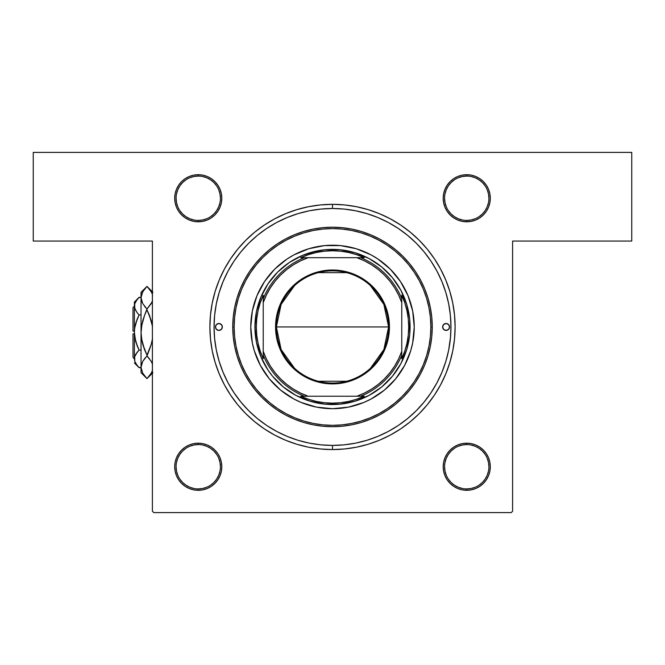 <?xml version="1.0" encoding="UTF-8"?>
<svg xmlns="http://www.w3.org/2000/svg" width="665" height="665" viewBox="0 0 665 665"><rect width="100%" height="100%" fill="white"/><g stroke="black" fill="none" stroke-linecap="round" stroke-linejoin="round"><path stroke-width="1" d="M202.85 175.153L198.253 174.704L193.656 175.153L189.242 176.491L185.169 178.669L181.603 181.603L178.669 185.169L176.491 189.242L175.153 193.656L174.704 198.253L175.153 202.85L176.491 207.264L178.669 211.337L181.603 214.903L185.169 217.837L189.242 220.015L193.656 221.354L198.253 221.802L202.85 221.354L207.264 220.015L211.337 217.837L214.903 214.903L217.837 211.337L220.015 207.264L221.354 202.85L221.802 198.253L221.354 193.656L220.015 189.242L217.837 185.169L214.903 181.603L211.337 178.669L207.264 176.491L202.85 175.153L198.253 174.704L198.253 176.084A22.169 22.169 0 0 0 176.084 198.253A22.169 22.169 0 0 0 198.253 220.423A22.169 22.169 0 0 0 220.423 198.253A22.169 22.169 0 0 0 198.253 176.084L198.253 174.704A23.549 23.549 0 0 1 221.802 198.253A23.549 23.549 0 0 1 198.253 221.802L198.253 220.423A22.169 22.169 0 0 1 176.084 198.253A22.169 22.169 0 0 1 198.253 176.084A22.169 22.169 0 0 1 220.423 198.253A22.169 22.169 0 0 1 198.253 220.423L202.576 219.99L206.732 218.735M466.747 220.423L466.747 221.802A23.549 23.549 0 0 1 443.198 198.253A23.549 23.549 0 0 1 466.747 174.704L471.344 175.153L466.747 174.704L462.15 175.153L457.736 176.491L453.663 178.669L450.097 181.603L447.163 185.169L444.985 189.242L443.646 193.656L443.198 198.253L443.646 202.85L444.985 207.264L447.163 211.337L450.097 214.903L453.663 217.837L457.736 220.015L462.15 221.354L466.747 221.802L471.344 221.354L475.758 220.015L479.831 217.837L483.397 214.903L486.331 211.337L488.509 207.264L489.847 202.85L490.296 198.253L489.847 193.656L488.509 189.242L486.331 185.169L483.397 181.603L479.831 178.669L475.758 176.491L471.344 175.153L466.747 174.704L466.747 176.084A22.169 22.169 0 0 0 444.577 198.253A22.169 22.169 0 0 0 466.747 220.423A22.169 22.169 0 0 0 488.916 198.253A22.169 22.169 0 0 0 466.747 176.084L466.747 174.704A23.549 23.549 0 0 1 490.296 198.253A23.549 23.549 0 0 1 466.747 221.802L466.747 220.423A22.169 22.169 0 0 1 444.577 198.253A22.169 22.169 0 0 1 466.747 176.084A22.169 22.169 0 0 1 488.916 198.253A22.169 22.169 0 0 1 466.747 220.423L471.069 219.99L475.226 218.735M475.758 444.985L471.344 443.646L466.747 443.198L462.15 443.646L457.736 444.985L453.663 447.163L450.097 450.097L447.163 453.663L444.985 457.736L443.646 462.15L443.198 466.747L443.646 471.344L444.985 475.758L447.163 479.831L450.097 483.397L453.663 486.331L457.736 488.509L462.15 489.847L466.747 490.296L471.344 489.847L475.758 488.509L479.831 486.331L483.397 483.397L486.331 479.831L488.509 475.758L489.847 471.344L490.296 466.747L489.847 462.15L488.509 457.736L486.331 453.663L483.397 450.097L479.831 447.163L475.758 444.985L471.344 443.646L466.747 443.198L466.747 444.577A22.169 22.169 0 0 0 444.577 466.747A22.169 22.169 0 0 0 466.747 488.916A22.169 22.169 0 0 0 488.916 466.747A22.169 22.169 0 0 0 466.747 444.577L466.747 443.198A23.549 23.549 0 0 1 490.296 466.747A23.549 23.549 0 0 1 466.747 490.296L466.747 488.916A22.169 22.169 0 0 1 444.577 466.747A22.169 22.169 0 0 1 466.747 444.577A22.169 22.169 0 0 1 488.916 466.747A22.169 22.169 0 0 1 466.747 488.916L471.069 488.484L475.226 487.229M198.253 488.916L198.253 490.296L193.656 489.847L198.253 490.296A23.549 23.549 0 0 1 174.704 466.747A23.549 23.549 0 0 1 198.253 443.198L193.656 443.646L189.242 444.985L185.169 447.163L181.603 450.097L178.669 453.663L176.491 457.736L175.153 462.15L174.704 466.747L175.153 471.344L176.491 475.758L178.669 479.831L181.603 483.397L185.169 486.331L189.242 488.509L193.656 489.847L198.253 490.296L202.85 489.847L207.264 488.509L211.337 486.331L214.903 483.397L217.837 479.831L220.015 475.758L221.354 471.344L221.802 466.747L221.354 462.15L220.015 457.736L217.837 453.663L214.903 450.097L211.337 447.163L207.264 444.985L202.85 443.646L198.253 443.198L198.253 444.577A22.169 22.169 0 0 0 176.084 466.747A22.169 22.169 0 0 0 198.253 488.916A22.169 22.169 0 0 0 220.423 466.747A22.169 22.169 0 0 0 198.253 444.577L198.253 443.198A23.549 23.549 0 0 1 221.802 466.747A23.549 23.549 0 0 1 198.253 490.296L198.253 488.916A22.169 22.169 0 0 1 176.084 466.747A22.169 22.169 0 0 1 198.253 444.577A22.169 22.169 0 0 1 220.423 466.747A22.169 22.169 0 0 1 198.253 488.916L202.576 488.484L206.732 487.229M450.38 338.568L450.953 326.956L450.38 315.351L448.675 303.847L445.849 292.575L441.934 281.627L436.963 271.121A118.453 118.453 0 0 1 436.955 382.816A118.453 118.453 0 0 0 436.955 271.096L430.987 261.146L424.062 251.811L416.257 243.199L407.645 235.393L398.31 228.469L388.335 222.492L377.828 217.522L366.889 213.606L355.609 210.78L344.113 209.076L332.5 208.502L332.5 204.346L332.5 208.502A118.453 118.453 0 0 0 276.64 222.501A118.453 118.453 0 0 1 388.36 222.501A118.453 118.453 0 0 0 332.5 208.502L320.887 209.076L309.391 210.78L298.111 213.606L287.172 217.522L276.665 222.492L266.69 228.469L257.355 235.393L248.743 243.199L240.938 251.811L234.013 261.146L228.037 271.121A118.453 118.453 0 0 0 228.045 382.816A118.453 118.453 0 0 1 228.045 271.096L223.066 281.627L219.151 292.575L216.325 303.847L214.62 315.351L214.047 326.956A118.453 118.453 0 0 1 332.5 208.502A118.453 118.453 0 0 1 450.953 326.956A118.453 118.453 0 0 1 332.5 445.409A118.453 118.453 0 0 1 214.047 326.956L214.62 338.568L216.325 350.064L219.151 361.344L223.066 372.292L228.037 382.799L234.013 392.766L240.938 402.101L248.743 410.721L257.355 418.526L266.69 425.45L276.665 431.427L287.172 436.398L298.111 440.313L309.391 443.139L320.887 444.843L332.5 445.409A118.453 118.453 0 0 0 388.36 431.41A118.453 118.453 0 0 1 276.64 431.41A118.453 118.453 0 0 0 332.5 445.409L332.5 449.565L332.5 445.409L344.113 444.843L355.609 443.139L366.889 440.313L377.828 436.398L388.335 431.427L398.31 425.45L407.645 418.526L416.257 410.721L424.062 402.101L430.987 392.766L436.963 382.799L441.934 372.292L445.849 361.344L448.675 350.064L450.554 336.706M398.244 425.492A118.453 118.453 0 0 0 431.036 392.699A118.453 118.453 0 0 1 398.244 425.492M431.036 261.212A118.453 118.453 0 0 0 398.244 228.428A118.453 118.453 0 0 1 431.036 261.212M332.5 204.346A122.609 122.609 0 0 1 455.109 326.956A122.609 122.609 0 0 1 332.5 449.565L344.52 448.975L356.423 447.213L368.094 444.287L379.424 440.238L390.297 435.093L400.621 428.908L410.28 421.735L419.199 413.655L427.279 404.744L434.445 395.077L440.629 384.752L445.774 373.88L449.831 362.55L452.757 350.879L454.519 338.975L455.109 326.956L454.519 314.944L452.757 303.041L449.831 291.37L445.774 280.04L440.629 269.159L434.445 258.843L427.279 249.175L419.199 240.265L410.28 232.176L400.621 225.011L390.297 218.827L379.424 213.681L368.094 209.625L356.423 206.707L344.52 204.936L332.5 204.346L320.48 204.936L308.577 206.707L296.906 209.625L285.576 213.681L274.703 218.827L264.379 225.011L254.72 232.176L245.801 240.265L237.721 249.175L230.556 258.843L224.371 269.159L219.226 280.04L215.169 291.37L212.243 303.041L210.481 314.944L209.891 326.956L210.481 338.975L212.243 350.879L215.169 362.55L219.226 373.88L224.371 384.752L230.556 395.077L237.721 404.744L245.801 413.655L254.72 421.735L264.379 428.908L274.703 435.093L285.576 440.238L296.906 444.287L308.577 447.213L320.48 448.975L332.5 449.565A122.609 122.609 0 0 1 209.891 326.956A122.609 122.609 0 0 1 332.5 204.346M33.25 152.393L631.75 152.393L631.75 241.062L512.607 241.062L512.607 511.219L512.607 241.062L631.75 241.062L631.75 152.393L33.25 152.393L33.25 241.062L33.25 152.393M152.393 511.219L152.393 241.062L33.25 241.062L152.393 241.062L152.393 511.219L153.781 512.607L511.219 512.607L153.781 512.607L152.393 511.219M489.847 202.85L490.296 198.253L489.847 202.85L490.296 198.253L489.847 193.656L488.509 189.242L486.331 185.169L483.397 181.603M175.153 462.15L174.704 466.747L175.153 462.15L174.704 466.747L175.153 471.344L176.491 475.758L178.669 479.831L181.603 483.397M512.607 511.219L511.219 512.607L512.607 511.219M220.015 457.736L217.837 453.663L214.903 450.097M443.646 471.344L444.985 475.758L447.163 479.831M489.847 471.344L490.296 466.747L489.847 462.15L490.296 466.747L489.847 471.344L488.509 475.758M444.985 207.264L447.163 211.337L450.097 214.903M175.153 193.656L174.704 198.253L175.153 202.85L174.704 198.253L175.153 193.656L176.491 189.242M221.354 193.656L220.015 189.242L217.837 185.169M462.15 489.847L466.747 490.296L471.344 489.847L475.758 488.509M483.397 483.397L486.331 479.831M486.331 453.663L483.397 450.097M457.736 444.985L453.663 447.163M198.253 490.296L202.85 489.847L207.264 488.509M207.264 444.985L202.85 443.646M189.242 444.985L185.169 447.163M181.603 450.097L178.669 453.663M207.264 220.015L211.337 217.837M198.253 220.423L198.253 221.802A23.549 23.549 0 0 1 174.704 198.253A23.549 23.549 0 0 1 198.253 174.704L193.656 175.153L189.242 176.491M181.603 181.603L178.669 185.169M178.669 211.337L181.603 214.903M189.242 220.015L193.656 221.354M475.758 220.015L479.831 217.837M483.397 214.903L486.331 211.337M466.747 174.704L462.15 175.153L457.736 176.491M457.736 220.015L462.15 221.354M266.756 425.492A118.453 118.453 0 0 1 233.964 392.699A118.453 118.453 0 0 0 266.756 425.492L266.69 425.45M233.964 261.212A118.453 118.453 0 0 1 266.756 228.428A118.453 118.453 0 0 0 233.964 261.212L234.013 261.146M442.458 282.899L440.795 278.976M369.275 214.354L365.035 213.058M343.182 444.927L346.531 444.577M397.072 426.265L400.205 424.154M405.933 419.906L408.884 417.495M423.938 402.259L424.885 401.095M430.346 393.713L432.317 390.737M193.931 219.99L189.774 218.735L185.934 216.682L182.576 213.931L179.816 210.564M176.516 193.931L177.771 189.774L179.824 185.934L182.576 182.576L185.942 179.816M202.576 176.516L206.732 177.771L210.572 179.824L213.931 182.576L216.69 185.942M219.99 202.576L218.735 206.732L216.682 210.572L213.931 213.931L210.564 216.69M193.931 488.484L189.774 487.229L185.934 485.176L182.576 482.424L179.816 479.058M176.516 462.424L177.771 458.268L179.824 454.428L182.576 451.07L185.942 448.31M202.576 445.01L206.732 446.265L210.572 448.318L213.931 451.07L216.69 454.436M219.99 471.069L218.735 475.226L216.682 479.066L213.931 482.424L210.564 485.184M462.424 488.484L458.268 487.229L454.428 485.176L451.07 482.424L448.31 479.058M445.01 462.424L446.265 458.268L448.318 454.428L451.07 451.07L454.436 448.31M471.069 445.01L475.226 446.265L479.066 448.318L482.424 451.07L485.184 454.436M488.484 471.069L487.229 475.226L485.176 479.066L482.424 482.424L479.058 485.184M462.424 219.99L458.268 218.735L454.428 216.682L451.07 213.931L448.31 210.564M445.01 193.931L446.265 189.774L448.318 185.934L451.07 182.576L454.436 179.816M471.069 176.516L475.226 177.771L479.066 179.824L482.424 182.576L485.184 185.942M488.484 202.576L487.229 206.732L485.176 210.572L482.424 213.931L479.058 216.69M198.253 444.577L193.931 445.01L189.774 446.265M176.084 466.739L176.516 471.069L177.771 475.226M220.423 466.755L219.99 462.424L218.735 458.268M198.253 176.084L193.931 176.516L189.774 177.771M176.084 198.245L176.516 202.576L177.771 206.732M220.423 198.261L219.99 193.931L218.735 189.774M466.747 176.084L462.424 176.516L458.268 177.771M444.577 198.245L445.01 202.576L446.265 206.732M488.916 198.261L488.484 193.931L487.229 189.774M466.747 444.577L462.424 445.01L458.268 446.265M444.577 466.739L445.01 471.069L446.265 475.226M488.916 466.755L488.484 462.424L487.229 458.268M466.747 488.916L466.747 490.296A23.549 23.549 0 0 1 443.198 466.747A23.549 23.549 0 0 1 466.747 443.198M222.359 326.956A3.466 3.466 0 0 1 218.893 330.422A3.466 3.466 0 0 1 215.435 326.956L216.449 324.512L218.893 323.498L221.345 324.512L222.359 326.956L221.345 329.408L218.893 330.422L216.449 329.408L215.435 326.956A3.466 3.466 0 0 1 218.893 323.498A3.466 3.466 0 0 1 222.359 326.956M449.565 326.956A3.466 3.466 0 0 1 446.107 330.422A3.466 3.466 0 0 1 442.641 326.956L443.655 324.512L446.107 323.498L448.551 324.512L449.565 326.956L448.551 329.408L446.107 330.422L443.655 329.408L442.641 326.956A3.466 3.466 0 0 1 446.107 323.498A3.466 3.466 0 0 1 449.565 326.956M252.326 311.045A81.737 81.737 0 0 0 252.326 342.874L250.763 326.956L252.334 311.012L256.981 295.676L264.537 281.544L274.703 269.159L287.089 258.993L293.972 254.87L308.776 248.735L324.487 245.609L340.513 245.609L356.224 248.735L371.028 254.87L377.911 258.993L390.297 269.159L400.463 281.544L408.019 295.676L412.666 311.012L414.237 326.956A81.737 81.737 0 0 1 332.5 408.701A81.737 81.737 0 0 1 250.763 326.956A81.737 81.737 0 0 1 332.5 245.219A81.737 81.737 0 0 1 414.237 326.956L412.666 342.907A81.737 81.737 0 0 0 412.674 311.045M252.334 342.941A81.737 81.737 0 0 0 256.956 358.177M257.006 358.302A81.737 81.737 0 0 0 301.162 402.45M301.278 402.5A81.737 81.737 0 0 0 316.523 407.121M316.59 407.138A81.737 81.737 0 0 0 348.41 407.138M348.477 407.121A81.737 81.737 0 0 0 363.722 402.5M363.838 402.45A81.737 81.737 0 0 0 407.994 358.302M408.044 358.177A81.737 81.737 0 0 0 412.666 342.941M232.75 326.956L234.138 326.956A98.362 98.362 0 0 1 332.5 228.594A98.362 98.362 0 0 1 430.862 326.956L432.25 326.956A99.75 99.75 0 0 0 332.5 227.206A99.75 99.75 0 0 0 232.75 326.956A99.75 99.75 0 0 1 332.5 227.206A99.75 99.75 0 0 1 432.25 326.956L431.768 336.739L430.33 346.415L427.952 355.916L424.661 365.135L420.471 373.979L415.442 382.375L409.607 390.239L403.032 397.495L395.783 404.062L387.919 409.898L379.524 414.927L370.671 419.116L361.452 422.416L351.96 424.794L342.276 426.232L332.5 426.706L322.725 426.232L313.04 424.794L303.548 422.416L294.329 419.116L285.476 414.927L277.081 409.898L269.217 404.062L261.968 397.495L255.393 390.239L249.558 382.375L244.529 373.979L240.339 365.135L237.048 355.916L234.67 346.415L233.232 336.739L232.75 326.956L233.232 317.18L234.67 307.496L237.048 298.003L240.339 288.785L244.529 279.94L249.558 271.536L255.393 263.681L261.968 256.424L269.217 249.849L277.081 244.022L285.476 238.984L294.329 234.803L303.548 231.503L313.04 229.126L322.725 227.688L332.5 227.206L342.276 227.688L351.96 229.126L361.452 231.503L370.671 234.803L379.524 238.984L387.919 244.022L395.783 249.849L403.032 256.424L409.607 263.681L415.442 271.536L420.471 279.94L424.661 288.785L427.952 298.003L430.33 307.496L431.768 317.18L432.25 326.956A99.75 99.75 0 0 1 332.5 426.706A99.75 99.75 0 0 1 232.75 326.956A99.75 99.75 0 0 0 332.5 426.706A99.75 99.75 0 0 0 432.25 326.956L430.862 326.956L430.388 317.313L428.975 307.77L426.631 298.402L423.381 289.317L419.249 280.588L414.287 272.309L408.534 264.554L402.051 257.405L394.902 250.921L387.146 245.169L378.867 240.206L370.139 236.083L361.053 232.833L351.694 230.481L342.143 229.068L332.5 228.594L322.858 229.068L313.306 230.481L303.947 232.833L294.861 236.083L286.133 240.206L277.854 245.169L270.098 250.921L262.949 257.405L256.466 264.554L250.713 272.309L245.751 280.588L241.619 289.317L238.369 298.402L236.025 307.77L234.612 317.313L234.138 326.956L234.612 336.598L236.025 346.149L238.369 355.509L241.619 364.603L245.751 373.331L250.713 381.61L256.466 389.358L262.949 396.515L270.098 402.998L277.854 408.742L286.133 413.705L294.861 417.836L303.947 421.086L313.306 423.43L322.858 424.852L332.5 425.326L342.143 424.852L351.694 423.43L361.053 421.086L370.139 417.836L378.867 413.705L387.146 408.742L394.902 402.998L402.051 396.515L408.534 389.358L414.287 381.61L419.249 373.331L423.381 364.603L426.631 355.509L428.975 346.149L430.388 336.598L430.862 326.956A98.362 98.362 0 0 1 332.5 425.326A98.362 98.362 0 0 1 234.138 326.956L232.75 326.956M445.849 292.575L441.934 281.627M298.111 213.606L287.172 217.522M219.151 361.344L223.066 372.292M366.889 440.313L377.828 436.398M309.981 252.717L324.894 249.749L340.106 249.749L355.019 252.717L369.075 258.535L381.718 266.989L392.475 277.737L400.92 290.389L406.739 304.437L409.707 319.358L409.707 334.562L406.739 349.482L400.92 363.531L392.475 376.174L381.718 386.93L369.075 395.384L355.019 401.203L340.106 404.17L324.894 404.17L309.981 401.203L295.925 395.384L283.282 386.93L272.525 376.174L267.995 370.064L260.821 356.648L256.407 342.093L254.919 326.956L256.407 311.819L260.821 297.272L267.995 283.855L277.637 272.101L289.4 262.451L302.808 255.277L317.363 250.863M412.666 342.907L410.721 350.688L404.586 365.492L395.683 378.817L384.353 390.147L371.028 399.05L363.78 402.475L348.443 407.13L332.5 408.701L316.557 407.13L301.22 402.475L293.972 399.05L280.647 390.147L269.317 378.817L260.414 365.492L254.279 350.688L252.334 342.907M355.019 401.203L347.637 403.048M258.261 349.482L256.407 342.093M406.739 304.437L408.593 311.819M412.666 310.979A81.737 81.737 0 0 0 408.044 295.742M407.994 295.617A81.737 81.737 0 0 0 363.838 251.47M363.722 251.412A81.737 81.737 0 0 0 348.477 246.798M348.41 246.782A81.737 81.737 0 0 0 316.59 246.782M316.523 246.798A81.737 81.737 0 0 0 301.278 251.412M301.162 251.47A81.737 81.737 0 0 0 257.006 295.617M256.956 295.742A81.737 81.737 0 0 0 252.334 310.979M442.907 325.634L442.707 326.282M222.093 328.286L222.293 327.637M207.264 176.491L211.337 178.669M457.736 488.509L453.663 486.331M294.52 368.26L281.12 349.516L276.391 326.956A56.109 56.109 0 0 0 332.5 383.065A56.109 56.109 0 0 0 388.609 326.956L389.441 326.956A56.941 56.941 0 0 1 332.5 383.896A56.941 56.941 0 0 1 275.559 326.956L388.609 326.956A56.109 56.109 0 0 1 332.5 383.065A56.109 56.109 0 0 1 276.391 326.956L281.12 304.404L294.52 285.651M370.48 285.651L383.88 304.404L388.609 326.956L383.88 349.516L370.48 368.26M346.673 381.253L318.327 381.253M401.768 298.701L401.768 295.218A76.201 76.201 0 0 1 408.701 326.956L410.081 326.956A77.581 77.581 0 0 0 332.5 249.375A77.581 77.581 0 0 0 254.919 326.956L256.299 326.956A76.201 76.201 0 0 1 263.232 295.218L263.232 358.701A76.201 76.201 0 0 1 256.299 326.956L256.74 335.127L258.053 343.207L260.223 351.095L263.232 358.701L263.232 355.218A74.812 74.812 0 0 0 304.246 396.232L364.245 396.232A76.201 76.201 0 0 1 300.755 396.232L308.369 399.233L316.257 401.402L324.329 402.716L332.5 403.156L340.671 402.716L348.743 401.402L356.631 399.233L364.245 396.232L360.754 396.232A74.812 74.812 0 0 0 401.768 355.218L401.768 295.218L404.777 302.824L406.947 310.713L408.26 318.784L408.701 326.956A76.201 76.201 0 0 1 401.768 358.701L404.777 351.095L406.947 343.207L408.26 335.127L408.701 326.956L410.081 326.956A77.581 77.581 0 0 1 332.5 404.544A77.581 77.581 0 0 1 254.919 326.956A77.581 77.581 0 0 1 332.5 249.375A77.581 77.581 0 0 1 410.081 326.956A77.581 77.581 0 0 1 332.5 404.544A77.581 77.581 0 0 1 254.919 326.956L256.299 326.956L256.74 318.784L258.053 310.713L260.223 302.824L263.232 295.218L263.232 298.701A74.812 74.812 0 0 1 304.246 257.688L300.755 257.688A76.201 76.201 0 0 1 364.245 257.688L300.755 257.688L308.369 254.687L316.257 252.509L324.329 251.204L332.5 250.763L340.671 251.204L348.743 252.509L356.631 254.687L364.245 257.688L360.754 257.688A74.812 74.812 0 0 1 401.768 298.701A74.812 74.812 0 0 0 360.754 257.688L308.144 257.688L300.572 260.838L293.39 264.811L286.698 269.566L280.58 275.036L275.111 281.154L270.356 287.845L266.382 295.027L263.232 302.608L263.232 351.311L266.382 358.892L270.356 366.066L275.111 372.757L280.58 378.875L286.698 384.345L293.39 389.1L300.572 393.082L308.144 396.232L356.856 396.232L364.428 393.082L371.61 389.1L378.302 384.345L384.42 378.875L389.89 372.757L394.644 366.066L398.618 358.892L401.768 351.311L401.768 302.608L398.618 295.027L394.644 287.845L389.89 281.154L384.42 275.036L378.302 269.566L371.61 264.811L364.428 260.838L356.856 257.688A73.424 73.424 0 0 1 401.768 302.608L401.768 298.701M300.755 396.232L304.246 396.232A74.812 74.812 0 0 1 263.232 355.218L263.232 351.311A73.424 73.424 0 0 0 308.144 396.232L300.755 396.232M401.768 358.701L401.768 355.218A74.812 74.812 0 0 1 360.754 396.232L356.856 396.232A73.424 73.424 0 0 0 401.768 351.311L401.768 358.701M389.441 326.956L388.343 338.069L385.11 348.751L379.848 358.593L372.766 367.221L364.137 374.304L354.287 379.565L343.606 382.807L332.5 383.896L321.394 382.807L310.713 379.565L305.659 377.171L300.863 374.304L292.234 367.221L285.152 358.593L279.89 348.751L278.012 343.489L275.834 332.542L275.834 321.378L278.012 310.43L279.89 305.168L285.152 295.327L292.234 286.698L296.374 282.941L305.659 276.74L315.975 272.467L321.394 271.112L332.5 270.015L338.078 270.289L349.025 272.467L359.341 276.74L368.626 282.941L372.766 286.698L379.848 295.327L385.11 305.168L388.343 315.85L389.441 326.956L276.391 326.956A56.109 56.109 0 0 1 332.5 270.846A56.109 56.109 0 0 1 388.609 326.956A56.109 56.109 0 0 0 332.5 270.846A56.109 56.109 0 0 0 276.391 326.956L275.559 326.956A56.941 56.941 0 0 1 332.5 270.015A56.941 56.941 0 0 1 389.441 326.956M318.327 272.667L346.673 272.667M304.246 257.688A74.812 74.812 0 0 0 263.232 298.701L263.232 302.608A73.424 73.424 0 0 1 308.144 257.688L304.246 257.688M133 357.438L133 333.888L133 357.438L134.388 358.826M134.388 333.888L133 333.888L134.388 333.888M138.644 367.23L141.038 367.695L139.101 367.695L137.206 365.6L134.737 361.211L134.388 358.892L134.721 356.623L137.198 352.201L135.71 354.354L139.101 350.098L141.038 350.098L139.101 350.098L137.206 352.192L139.101 350.098L135.702 341.552L137.206 345.908L134.729 337.08L135.702 341.561L134.388 332.5L134.729 327.903L137.206 319.084L139.101 314.902L137.206 319.084L139.101 314.902L141.038 314.902L139.101 314.902L137.206 312.808L134.737 308.419L134.388 306.108L134.721 303.83L137.198 299.408L139.101 297.305L141.038 297.305L138.686 297.729M135.444 310.164L134.388 306.108L134.388 302.018L134.729 308.402M134.737 303.789L135.693 301.586L139.101 297.305L134.388 302.018M134.413 333.888L134.413 331.112M134.388 358.768L134.388 306.108L134.388 358.892L134.737 361.211L134.721 356.623L137.206 352.192L135.228 355.285M134.737 356.581L135.211 355.326M151.903 371.91L152.526 370.222L151.304 373.107L146.99 378.634L142.709 373.148L141.038 367.296L141.038 372.674L141.038 292.326L141.038 297.704L142.684 291.893L146.99 286.366L151.279 291.852L152.509 294.728L151.279 291.852L146.99 286.366L144.82 288.785M151.57 343.107L152.518 338.418L151.287 344.171L146.99 355.176L142.692 344.146L141.462 338.394L142.692 344.171L144.588 349.765L141.462 338.394L141.038 332.5L141.462 326.606L141.038 332.5L141.462 326.606L144.588 315.235L146.99 309.042L151.279 303.564L152.526 300.638L151.304 303.523L146.99 309.042L142.709 303.564L141.038 297.704L142.684 303.523M142.692 320.829L144.588 315.235L141.462 326.606L141.038 332.5L141.462 338.394L142.027 341.494L141.038 332.5L141.038 297.704L142.701 291.86M144.347 306.025L146.99 309.042L144.588 315.227L146.99 309.824L151.296 320.854L152.518 326.606L149.392 315.227L152.518 326.606M152.393 301.054L151.928 302.259M142.027 323.498L141.038 333.157M141.038 332.176L141.038 367.296L142.684 361.477L146.99 355.958L142.709 361.436L146.99 355.958L149.392 349.773L146.99 355.176L142.692 344.171L144.588 349.765M151.304 361.477L152.509 364.32L151.279 361.436L146.99 355.958L144.421 358.867M142.052 362.749L141.038 367.296L141.47 370.272L141.038 367.296L142.069 362.708M151.263 373.173L146.99 378.634L142.709 373.148L141.038 367.296L141.47 370.272M144.588 358.659L142.709 361.436L146.99 355.958L149.392 358.659L146.99 355.958L149.392 349.773M142.692 320.854L142.41 321.893M142.077 293.09L144.372 289.35M144.588 315.235L146.99 309.824L149.392 315.227L146.99 309.824L144.588 315.227M151.296 320.854L148.096 312.168M152.393 325.8L151.953 323.498L152.393 325.8M149.401 349.765L151.287 344.171L146.99 355.176L144.588 349.773M137.206 345.908L135.702 341.552L139.101 350.098L137.206 352.192L139.101 350.098L137.206 345.916L138.511 348.884M134.721 361.17L134.729 356.598M134.388 362.982L139.101 367.695L135.71 363.439L134.737 361.211M134.729 337.097L135.195 339.582L134.729 337.105M135.203 325.409L135.494 324.204M137.206 319.084L139.101 314.902L137.081 312.658L139.101 314.902L135.702 323.448L137.206 319.092M134.388 306.108L134.721 308.377L134.721 303.83L134.388 306.108M138.495 297.928L137.48 299.067M133 331.112L133 307.562L133 331.112L134.388 331.112L133 331.112M135.161 309.574L134.737 308.419M151.911 302.292L146.99 309.042L144.588 306.341M141.986 302.101L141.038 297.704L141.462 294.778M152.002 362.899L152.393 363.946M141.462 370.222L141.038 367.296L141.47 364.337M151.287 320.829L149.401 315.235M149.617 375.65L149.168 376.215M152.393 339.2L151.953 341.494M135.236 302.475L135.751 301.494M141.038 372.674L146.99 378.634L152.95 372.674L146.99 378.634M141.038 292.326L146.99 286.366L152.95 292.326M133 307.562L134.388 306.174"/></g></svg>
